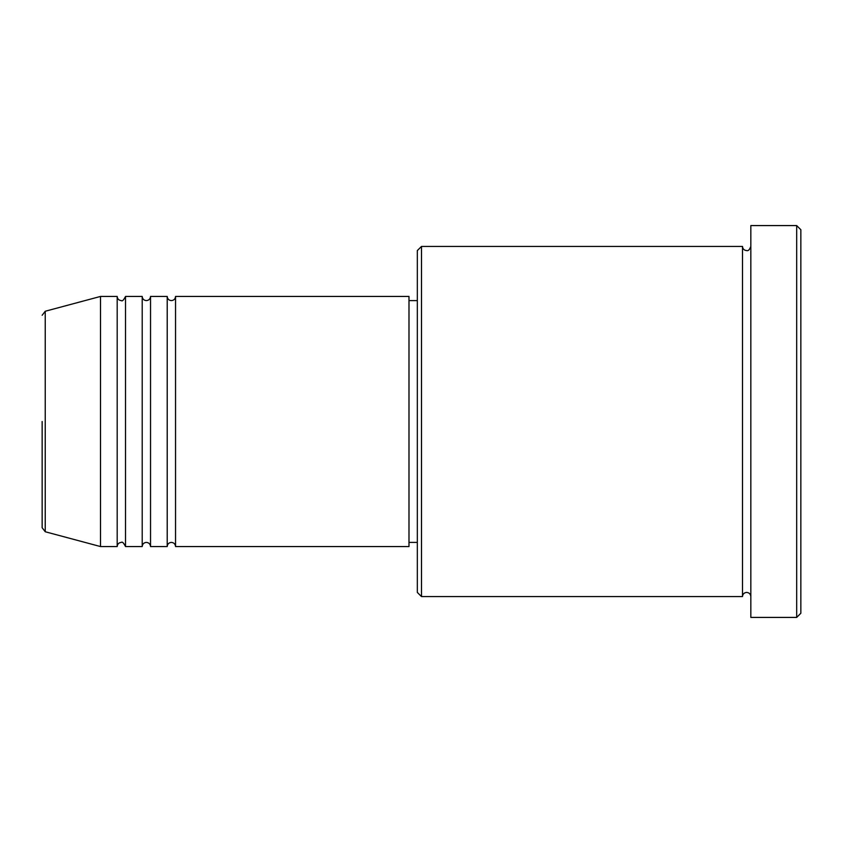 <?xml version="1.0" encoding="UTF-8"?>
<svg xmlns="http://www.w3.org/2000/svg" width="843" height="843" viewBox="0 0 843 843"><rect width="100%" height="100%" fill="white"/><g stroke="black" fill="none" stroke-linecap="round" stroke-linejoin="round"><path stroke-width="1.26" d="M42.15 421.5L42.15 527.729L42.15 421.5M175.544 296.441L175.544 546.559L408.992 546.559L408.992 296.441L175.544 296.441C175.302 298.97 173.911 300.361 171.382 300.603C168.842 300.361 167.462 298.97 167.209 296.441L167.209 546.559L150.539 546.559L150.539 296.441L167.209 296.441M142.204 296.441L142.204 546.559L125.523 546.559L125.523 296.441L142.204 296.441C142.446 298.97 143.837 300.361 146.366 300.603C148.895 300.361 150.286 298.97 150.539 296.441M117.188 296.441L117.188 546.559L100.507 546.559L100.507 296.441L117.188 296.441C117.43 298.97 118.821 300.361 121.35 300.603C122.256 301.499 123.647 300.108 125.523 296.441M421.5 596.581L417.327 592.418L417.327 250.582L421.5 246.419L421.5 596.581L742.493 596.581L742.493 246.419C742.736 248.948 744.127 250.339 746.656 250.582C748.215 251.119 749.606 249.728 750.828 246.419M796.677 225.576L800.85 229.739L800.85 613.261L796.677 617.424L796.677 225.576L750.828 225.576L750.828 617.424L796.677 617.424M100.507 296.441L45.237 311.246L45.237 531.754L42.15 527.729M408.992 542.397L417.327 542.397M45.237 531.754L100.507 546.559M421.5 246.419L742.493 246.419M408.992 300.603L417.327 300.603M750.828 596.581C750.576 594.052 749.185 592.661 746.656 592.418C744.127 592.661 742.736 594.052 742.493 596.581M125.523 546.559C123.647 542.892 122.256 541.501 121.35 542.397C118.821 542.639 117.43 544.03 117.188 546.559M150.539 546.559C150.286 544.03 148.895 542.639 146.366 542.397C143.837 542.639 142.446 544.03 142.204 546.559M175.544 546.559C175.302 544.03 173.911 542.639 171.382 542.397C168.842 542.639 167.462 544.03 167.209 546.559M45.237 311.246L42.15 315.271"/></g></svg>
